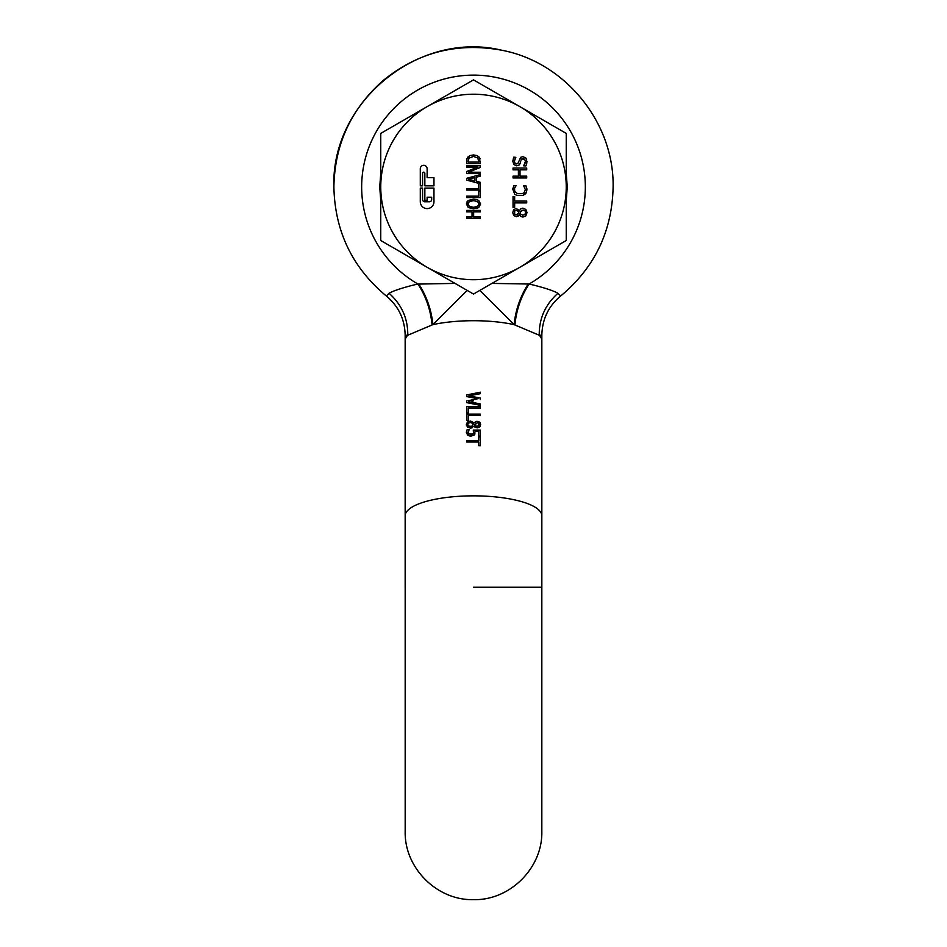 <?xml version="1.0" encoding="UTF-8"?>
<svg xmlns="http://www.w3.org/2000/svg" width="947" height="947" viewBox="0 0 947 947"><rect width="100%" height="100%" fill="white"/><g stroke="black" fill="none" stroke-linecap="round" stroke-linejoin="round"><path stroke-width="1.42" d="M472.008 401.137L473.5 400.841M477.11 398.912L468.031 400.699M478.969 405.079L480.33 405.352L480.33 403.919L468.86 401.741M466.67 396.568L478.01 398.746L466.67 396.568L466.67 394.97L480.33 392.176L480.33 393.668L468.966 395.87L480.33 398.048L480.33 399.527M432.057 324.987C430.684 310.119 425.984 296.458 417.947 284.029L412.501 285.296C400.912 288.314 393.1 290.966 389.051 293.262L386.317 295.997C352.308 267.599 334.836 231.257 333.889 186.961C334.705 144.429 351.017 109.047 382.825 80.803C417.781 52.274 457.437 42.094 501.815 50.25C565.075 62.147 614.295 122.589 613.111 186.961C612.164 231.257 594.692 267.599 560.683 295.997C594.692 267.599 612.164 231.257 613.111 186.961C614.295 122.589 565.075 62.147 501.815 50.25C418.882 30.126 331 101.672 333.889 186.961C334.836 231.257 352.308 267.599 386.317 295.997C398.474 306.106 404.76 319.175 405.162 335.214L407.778 335.226L432.909 324.62C431.406 309.953 426.718 296.447 418.858 284.076L417.947 284.029A111.841 111.841 0 0 1 473.5 75.121A111.841 111.841 0 0 1 529.053 284.029C521.016 296.458 516.316 310.119 514.943 324.987L539.222 335.226L541.838 335.214C542.24 319.175 548.514 306.106 560.683 295.997L557.949 293.262C553.9 290.966 546.088 288.314 534.499 285.296L529.053 284.029L491.955 283.402M514.943 324.987L514.091 324.62C515.594 309.953 520.282 296.447 528.142 284.076M466.67 400.972L466.67 402.605L480.33 405.352M480.33 406.654L466.67 406.654L466.67 412.987L468.28 412.987L468.28 408.098L480.33 408.098L480.33 406.654M480.33 414.123L466.67 414.123L466.67 420.456L468.28 420.456L468.28 415.579L480.33 415.579L480.33 414.123M473.962 422.883L470.446 421.036L467.534 421.983L466.35 424.599L467.546 427.144L470.481 428.162L473.891 426.221L477.17 427.878L479.667 426.99L480.65 424.587L479.62 422.232L477.039 421.308L474.021 422.883M473.891 426.221L475.347 427.452M480.33 430.056L473.287 430.056L473.5 433.17L472.21 434.472L468.161 433.359L469.096 429.607L467.155 429.607L466.374 432.483L467.723 435.158L471.002 436.117L474.305 434.993L475.086 431.465L478.732 431.465L478.732 436.058L480.33 436.058L480.33 430.056M478.72 440.568L466.67 440.568L466.67 442.012L478.72 442.012L478.72 445.682L480.33 445.682L480.33 436.898L478.72 436.898L478.72 440.568L478.72 436.898M466.67 394.97L473.5 393.573M473.5 430.98L473.5 433.17M473.5 394.994L468.966 395.87M472.991 434.01L468.789 434.069M472.21 434.472L471.014 434.626M467.96 432.495L469.096 429.607L467.155 429.607M468.363 430.897L468.741 430.198M466.599 430.932L466.374 432.483M469.179 435.869L471.002 436.117M472.482 421.51L468.836 421.273M466.634 423.179L466.433 425.333M467.546 427.144L470.481 428.162L472.541 427.665M468.528 423.108L467.723 424.611L468.528 423.108L470.576 422.516L473.5 423.771L471.642 426.387L473.5 423.771L472.198 422.8M467.723 424.611L468.41 426.091L467.723 424.611L468.41 426.091L471.642 426.387M468.28 420.456L468.28 415.579M468.28 412.987L468.28 408.098M541.838 587.247L541.838 515.843A68.338 19.994 180 0 0 473.5 495.849A68.338 19.994 180 0 0 405.162 515.843L405.162 587.247M475.666 426.221L474.411 425.357L477.252 422.776L478.744 423.285L479.289 424.587L478.673 425.949L475.666 426.221L477.146 426.446M566.247 200.728L567.265 186.961L566.247 173.194M531.8 113.522L507.959 99.755M439.053 99.755L415.2 113.522M380.753 173.194L379.735 186.961L380.753 200.728M415.2 260.401L439.041 274.168M507.947 274.168L531.8 260.401M475.264 423.818L474.411 425.357L475.264 423.818M478.673 425.949L478.744 423.285L477.252 422.776M418.858 284.076L455.045 283.402M473.5 587.247L541.838 587.247L473.5 587.247M389.051 293.262C401.682 304.52 407.92 318.5 407.778 335.226A68.338 19.994 0 0 0 405.162 340.695L405.162 515.843M479.798 290.421L514.091 324.62A68.338 19.994 -0 0 0 473.5 320.713A68.338 19.994 -0 0 0 432.909 324.62L467.202 290.421M541.838 515.843L541.838 340.695A68.338 19.994 -0 0 0 539.222 335.226C539.08 318.5 545.318 304.52 557.949 293.262M480.401 423.309L480.425 425.878M480.401 425.925L479.667 426.99M479.738 422.35L480.389 423.309M478.46 421.533L479.62 422.232M475.311 421.687L477.039 421.308M474.305 434.993L474.992 433.88M475.086 431.465L475.82 431.465M478.093 431.465L478.732 431.465L478.732 436.058M478.72 442.012L478.72 445.682M422.575 173.289A1.136 1.136 0 0 1 423.711 172.153A1.136 1.136 0 0 1 424.848 173.289L424.848 185.825L433.963 185.825L433.963 177.622L427.121 177.622L427.121 168.732A3.421 3.421 0 0 0 423.711 165.323A3.421 3.421 0 0 0 420.29 168.732L420.29 185.825L422.575 185.825L422.575 173.289M420.29 201.77A6.83 6.83 0 0 0 427.121 208.6A6.83 6.83 0 0 0 433.963 201.77L433.963 188.098L424.848 188.098L424.848 200.255L427.121 200.255L427.121 197.213L431.678 197.213L431.678 199.486A2.273 2.273 0 0 1 429.405 201.77L424.848 201.77A2.273 2.273 0 0 1 422.575 199.486L422.575 188.098L420.29 188.098L420.29 201.77M468.244 161.002L469.061 158.102L473.488 156.444L477.856 157.96L478.756 162.103L468.244 162.103L468.244 161.002M474.968 180.924L474.968 177.551L468.493 179.243L474.968 180.924M467.948 203.984L469.369 206.41L467.948 203.984L469.369 201.557L473.5 200.657L477.619 201.557L473.5 200.657M469.369 206.41L473.5 207.31L477.619 206.41L479.052 203.984L477.619 206.41L473.5 207.31M479.052 203.984L477.619 201.557M516.115 214.886L514.635 214.259L516.115 214.886L518.116 213.584L518.968 211.655L516.233 210.293L517.713 210.577M516.233 210.293L514.695 210.909L514.635 214.259M519.879 213.655L520.341 212.471L519.879 213.655L522.803 215.206L519.879 213.655M522.803 215.206L524.851 214.46L525.656 212.59L524.969 210.731L523.075 210.033L520.732 211.643L521.738 210.376M520.732 211.643L520.341 212.471M478.756 161.002L478.566 159.297M469.061 158.102L468.434 159.345M380.753 240.514L380.753 133.409L473.5 79.868L566.247 133.409L566.247 240.514L473.5 294.055L380.753 240.514M467.747 157.155L470.067 155.521L466.954 158.646L466.67 163.559L480.33 163.559L479.241 157.166L476.886 155.545L473.512 154.941L470.067 155.521L473.512 154.941L476.886 155.545M466.374 203.984L468.232 207.5L473.5 208.814L478.756 207.511L480.626 203.984L478.756 200.48L476.507 199.497L473.5 199.154L468.232 200.48L466.374 203.984L468.232 207.5M518.068 216.236L519.358 214.744L520.897 216.472L522.933 217.064L525.845 215.892L527.017 212.613L525.834 209.429L522.898 208.151L520.838 208.766L519.489 210.577L516.21 208.494L513.7 209.618L512.729 212.613L513.759 215.561L516.328 216.733L519.358 214.744M526.07 193.081L526.946 189.779L525.774 185.529L523.608 185.529L525.384 189.755L524.022 192.738L522.306 193.662L517.512 193.673L514.706 191.412L514.529 188.346L516.139 185.529L513.949 185.529L512.883 188.536M512.836 189.033L514.683 194.182L516.896 195.461L522.945 195.449L525.609 193.721M526.852 188.453L526.508 192.229L522.945 195.449L516.896 195.461L514.683 194.182M514.813 158.989L515.855 157.32L514.375 161.12L514.967 163.168L516.517 163.949L517.902 163.488L520.661 157.309L522.815 156.646L525.715 157.889L526.627 159.38L526.639 163.985L526.946 161.464M512.801 161.25L513.925 164.553L516.707 165.843L513.925 164.553L512.801 161.25L513.688 157.178L515.855 157.32M519.915 163.961L520.708 161.381M523.099 158.54L521.773 158.954L524.756 159.309L523.099 158.54M524.91 163.784L525.384 161.594L523.608 165.808L524.91 163.784M427.121 267.279A92.747 92.747 0 0 1 473.5 94.215A92.747 92.747 0 0 1 519.879 267.279A92.747 92.747 0 0 1 427.121 267.279M466.954 158.646L466.67 161.061M480.117 158.859L479.241 157.166M466.67 165.772L466.67 167.134L477.489 167.134L466.67 171.525L466.67 173.597L480.33 173.597L480.33 172.224L468.552 172.224L480.33 167.406L480.33 165.772L466.67 165.772M476.519 181.339L476.519 177.136L480.33 176.154L480.33 174.627L466.67 178.308L466.67 180.108L480.165 183.754L478.72 183.754L478.72 188.631L466.67 188.631L466.67 190.087L480.33 190.087L480.33 182.321L476.519 181.339M478.72 191.223L478.72 196.112L466.67 196.112L466.67 197.556L480.33 197.556L480.33 191.223L478.72 191.223M466.67 210.423L466.67 211.868L472.032 211.868L472.032 216.899L466.67 216.899L466.67 218.355L480.33 218.355L480.33 216.899L473.642 216.899L473.642 211.868L480.33 211.868L480.33 210.423L466.67 210.423M476.519 208.482L478.756 207.511M476.507 199.497L473.5 199.154M468.232 200.48L466.871 201.983M526.71 201.084L514.659 201.084L514.659 196.503L513.037 196.503L513.037 207.488L514.659 207.488L514.659 202.907L526.71 202.907L526.71 201.084M526.177 186.381L525.774 185.529M523.608 185.659L525.384 189.755M524.022 192.738L522.306 193.662M514.706 191.412L514.529 188.346L515.606 186.287M513.949 185.529L512.801 189.743M513.037 168.033L513.037 169.856L518.4 169.856L518.4 176.142L513.037 176.142L513.037 177.965L526.71 177.965L526.71 176.142L520.021 176.142L520.021 169.856L526.71 169.856L526.71 168.033L513.037 168.033M516.707 165.843L519.181 164.956M521.004 160.232L521.773 158.954M524.756 159.309L525.384 161.594M523.608 165.808L525.893 165.938L526.639 163.985M525.715 157.889L526.627 159.38M547.236 312.569L545.212 317.127M405.174 831.312L405.174 587.247M541.826 587.247L541.826 831.324C542.773 867.843 510.007 900.597 473.5 899.65C436.993 900.597 404.227 867.843 405.174 831.324M405.162 335.214L405.162 340.695M541.838 340.695L541.838 335.214"/></g></svg>
